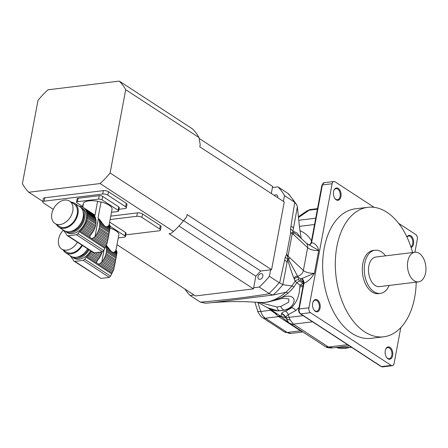 <?xml version="1.0" encoding="UTF-8"?>
<svg xmlns="http://www.w3.org/2000/svg" width="448" height="448" viewBox="0 0 448 448"><rect width="100%" height="100%" fill="white"/><g stroke="black" fill="none" stroke-linecap="round" stroke-linejoin="round"><path stroke-width="0.67" d="M110.034 228.133A14.722 5.337 10.6 0 1 118.854 234.746L116.295 248.405A14.722 5.337 10.6 0 1 116.273 248.567L115.685 251.076L113.982 252.258C112.734 252.672 111.278 251.726 109.626 249.413L106.322 247.257A2.117 1.484 123.2 0 1 106.081 246.238L108.343 247.716L106.226 245.521M106.299 245.37L107.066 246.07M108.343 247.716L109.626 249.413M114.033 268.122L114.666 265.306L104.222 258.485A2.117 1.484 123.2 0 0 103.578 259.61A15.523 10.898 123.2 0 1 102.805 260.786L114.033 268.122L113.652 269.422L102.032 261.828A15.523 10.898 123.2 0 1 101.797 262.119L99.971 263.642L98.398 264.118L96.466 262.858L96.505 262.41M114.386 266.666L103.578 259.61M116.721 254.318L114.666 265.306L114.934 263.827L104.838 257.225A15.523 10.898 123.2 0 1 104.222 258.485M114.934 263.827L115.164 262.472L105.325 256.049A2.117 1.484 123.2 0 0 104.838 257.225M115.164 262.472L115.399 261.044L105.767 254.755A15.523 10.898 123.2 0 1 105.325 256.049M115.399 261.044L115.618 259.778L106.086 253.557A2.117 1.484 123.2 0 0 105.767 254.755M115.618 259.778L115.92 258.166L106.389 251.944A15.523 10.898 123.2 0 1 106.086 253.557M115.92 258.166L116.144 257.062L106.512 250.774A2.117 1.484 123.2 0 0 106.389 251.944M116.144 257.062L116.385 255.954L106.546 249.53A15.523 10.898 123.2 0 1 106.512 250.774M116.385 255.954L116.586 255.013L106.484 248.416A2.117 1.484 123.2 0 0 106.546 249.53M106.322 247.257A15.523 10.898 123.2 0 1 106.484 248.416M116.586 255.013L116.766 254.078L113.982 252.258M116.726 254.307L116.889 253.294L114.778 251.916M110.533 276.102L84.689 259.218A2.486 1.747 123.2 0 1 83.104 260.266A86.968 61.062 123.2 0 1 74.76 261.285A2.486 1.747 123.2 0 1 73.948 261.078L100.979 278.41L109.323 277.39L110.533 276.102L112.672 271.936L99.971 263.642M101.08 262.864L113.176 270.766L112.672 271.936M113.176 270.766L113.652 269.422M102.032 261.828A2.117 1.484 123.2 0 1 102.805 260.786M116.889 253.294L116.95 252.526L115.349 251.479M115.942 250.331L116.631 250.785L116.934 251.888L115.685 251.076M116.827 251.278L115.881 250.662M116.631 250.785L115.987 250.107M115.937 249.973L116.323 250.326M89.102 249.827A14.291 10.035 123.2 0 1 77.745 258.255A14.291 10.035 123.2 0 1 72.38 257.124L73.858 258.093A14.291 10.035 -56.8 0 0 79.223 259.218A14.291 10.035 -56.8 0 0 90.586 250.796M72.38 257.124A14.291 10.035 123.2 0 1 71.669 256.598M95.67 252.896L100.514 256.066A2.117 1.484 -56.8 0 0 99.876 257.191L91.168 251.507A2.117 1.484 123.2 0 1 91.263 251.238M100.514 256.066A15.523 10.898 -56.8 0 0 101.13 254.811L98.095 252.823M101.13 254.811A2.117 1.484 -56.8 0 1 101.623 253.63L99.994 252.566M101.623 253.63A15.523 10.898 -56.8 0 0 102.06 252.336L101.724 252.112M102.094 251.983A2.117 1.484 -56.8 0 0 102.06 252.336M116.934 251.888L116.95 252.526M70.409 255.842A2.117 1.484 123.2 0 1 70.448 256.066A15.523 10.898 123.2 0 0 70.98 256.956A2.117 1.484 123.2 0 1 71.075 257.012A2.117 1.484 123.2 0 1 71.557 257.701A15.523 10.898 123.2 0 0 72.223 258.384A3.73 2.615 123.2 0 1 72.654 258.944L73.506 260.585A2.486 1.747 123.2 0 0 73.948 261.078M84.689 259.218L86.212 257.292A3.73 2.615 123.2 0 1 86.878 256.592A15.523 10.898 123.2 0 0 87.836 255.713A2.117 1.484 123.2 0 1 88.721 254.794L97.468 260.506L98.095 259.7A15.523 10.898 -56.8 0 0 98.325 259.409L89.622 253.725A15.523 10.898 123.2 0 1 88.721 254.794M86.878 256.592L96.466 262.858L96.807 261.576L87.836 255.713M96.807 261.576L97.468 260.506M89.622 253.725A2.117 1.484 123.2 0 1 90.401 252.683L99.103 258.367A2.117 1.484 -56.8 0 0 98.325 259.409M99.103 258.367A15.523 10.898 -56.8 0 0 99.876 257.191M91.168 251.507A15.523 10.898 123.2 0 1 90.401 252.683M76.938 257.18A13.048 9.162 -56.8 0 0 88.374 249.346M87.623 248.858A14.291 10.035 123.2 0 1 70.896 256.161L65.716 252.773A14.291 10.035 123.2 0 1 63.241 250.04M63.364 230.082A13.356 9.38 -56.8 0 0 61.779 249.088A13.356 9.38 -56.8 0 0 77.442 242.211M61.779 249.088L66.226 251.989A13.356 9.38 -56.8 0 0 81.889 245.112M82.438 245.47A14.291 10.035 123.2 0 1 65.716 252.773M118.266 237.882L124.449 237.126A2.486 0.902 -169.4 0 0 125.412 236.617A2.486 0.902 -169.4 0 0 124.919 235.922L125.558 232.506L109.642 222.113M124.919 235.922L110.146 226.274M125.558 232.506A2.486 0.902 10.6 0 1 126.05 233.201L125.412 236.617M82.785 207.194L83.586 202.916A14.722 5.337 10.6 0 1 97.614 201.208A3.108 1.126 -169.4 0 0 101.058 201.919A14.722 5.337 10.6 0 1 112.067 209.16L109.514 222.818A14.722 5.337 10.6 0 1 109.491 222.986L108.903 225.49L107.195 226.677C105.946 227.091 104.496 226.139 102.838 223.826L99.534 221.67A2.117 1.484 123.2 0 1 99.294 220.651L101.562 222.13L100.279 220.483L98.941 219.61A2.117 1.484 123.2 0 1 98.526 218.714L99.114 219.1L98.392 218.467A15.523 10.898 123.2 0 1 98.526 218.714M101.058 201.919L98.056 217.946M99.114 219.1L100.279 220.483M101.562 222.13L102.838 223.826M82.505 207.15L83.07 204.114A3.108 1.126 -169.4 0 0 83.378 204.019M107.246 242.536L107.884 239.719L97.434 232.898A2.117 1.484 123.2 0 0 96.79 234.024A15.523 10.898 123.2 0 1 96.023 235.206L107.246 242.536L106.87 243.835L95.245 236.247A15.523 10.898 123.2 0 1 95.015 236.533L93.19 238.056L91.616 238.538L89.678 237.272L89.718 236.824M107.598 241.086L96.79 234.024M98.05 231.644A2.117 1.484 123.2 0 1 98.543 230.462L108.377 236.891L108.618 235.463L98.98 229.169A2.117 1.484 123.2 0 1 99.305 227.97L108.83 234.198L109.133 232.585L99.607 226.358A2.117 1.484 123.2 0 1 99.725 225.187L109.362 231.482L109.598 230.373L99.758 223.944A2.117 1.484 123.2 0 1 99.702 222.83L109.799 229.426L109.984 228.497L107.884 239.719L108.153 238.241L98.05 231.644A15.523 10.898 123.2 0 1 97.434 232.898M108.377 236.891L108.153 238.241M98.98 229.169A15.523 10.898 123.2 0 1 98.543 230.462M108.83 234.198L108.618 235.463M99.607 226.358A15.523 10.898 123.2 0 1 99.305 227.97M109.362 231.482L109.133 232.585M99.758 223.944A15.523 10.898 123.2 0 1 99.725 225.187M109.799 229.426L109.598 230.373M99.534 221.67A15.523 10.898 123.2 0 1 99.702 222.83M107.99 226.33L110.102 227.713L109.984 228.497L107.195 226.677M98.941 219.61A15.523 10.898 123.2 0 1 99.294 220.651M93.167 252.482L94.192 252.823L102.536 251.804L103.746 250.516L105.89 246.355L93.19 238.056M94.298 237.283L106.394 245.185L105.89 246.355M106.394 245.185L106.87 243.835M95.245 236.247A2.117 1.484 123.2 0 1 96.023 235.206M95.833 219.251L87.13 213.567A2.117 1.484 123.2 0 1 86.89 212.548L95.592 218.232A2.117 1.484 -56.8 0 0 95.833 219.251A15.523 10.898 -56.8 0 1 95.995 220.41L87.293 214.726A2.117 1.484 123.2 0 0 87.354 215.841A15.523 10.898 123.2 0 1 87.321 217.084A2.117 1.484 123.2 0 0 87.198 218.254A15.523 10.898 123.2 0 1 86.895 219.867A2.117 1.484 123.2 0 0 86.576 221.066A15.523 10.898 123.2 0 1 86.134 222.359A2.117 1.484 123.2 0 0 85.646 223.541A15.523 10.898 123.2 0 1 85.03 224.795A2.117 1.484 123.2 0 0 84.386 225.921A15.523 10.898 123.2 0 1 83.614 227.102A2.117 1.484 123.2 0 0 82.841 228.138A15.523 10.898 123.2 0 1 81.939 229.208A2.117 1.484 123.2 0 0 81.054 230.132A15.523 10.898 123.2 0 1 80.091 231.011A3.73 2.615 123.2 0 0 79.425 231.706L77.907 233.638A2.486 1.747 123.2 0 1 76.322 234.685A86.968 61.062 123.2 0 1 67.978 235.704A2.486 1.747 123.2 0 1 67.166 235.497A2.486 1.747 123.2 0 1 66.724 234.998L65.867 233.363A3.73 2.615 123.2 0 0 65.436 232.798A15.523 10.898 123.2 0 1 64.77 232.114A2.117 1.484 123.2 0 0 64.294 231.426A2.117 1.484 123.2 0 0 64.198 231.37A15.523 10.898 123.2 0 1 63.661 230.479A2.117 1.484 123.2 0 0 63.627 230.255M110.102 227.713L110.163 226.94L108.562 225.893M95.239 217.19L86.531 211.506A2.117 1.484 123.2 0 1 86.122 210.61L94.825 216.294A2.117 1.484 -56.8 0 0 95.239 217.19A15.523 10.898 -56.8 0 1 95.592 218.232M109.161 224.75L109.85 225.198L110.146 226.307L108.903 225.49M110.04 225.691L109.094 225.075M109.85 225.198L109.2 224.521M109.15 224.386L109.536 224.739M65.598 231.543L67.077 232.512A14.291 10.035 -56.8 0 0 72.442 233.638A14.291 10.035 -56.8 0 0 85.053 222.678A14.291 10.035 -56.8 0 0 82.706 208.583L81.222 207.614A14.291 10.035 123.2 0 1 83.574 221.715A14.291 10.035 123.2 0 1 70.958 232.669A14.291 10.035 123.2 0 1 65.598 231.543A14.291 10.035 123.2 0 1 64.887 231.011M80.455 207.178A14.291 10.035 123.2 0 1 81.222 207.614M85.03 224.795L93.733 230.479A2.117 1.484 -56.8 0 0 93.089 231.605L84.386 225.921M93.733 230.479A15.523 10.898 -56.8 0 0 94.349 229.225L85.646 223.541M94.349 229.225A2.117 1.484 -56.8 0 1 94.836 228.043L86.134 222.359M94.836 228.043A15.523 10.898 -56.8 0 0 95.278 226.75L86.576 221.066M95.278 226.75A2.117 1.484 -56.8 0 1 95.603 225.551L86.895 219.867M95.603 225.551A15.523 10.898 -56.8 0 0 95.9 223.944L87.198 218.254M95.9 223.944A2.117 1.484 -56.8 0 1 96.023 222.768L87.321 217.084M96.023 222.768A15.523 10.898 -56.8 0 0 96.057 221.525L87.354 215.841M95.995 220.41A2.117 1.484 -56.8 0 0 96.057 221.525M87.13 213.567A15.523 10.898 123.2 0 1 87.293 214.726M86.531 211.506A15.523 10.898 123.2 0 1 86.89 212.548M110.146 226.307L110.163 226.94M94.825 216.294A15.523 10.898 -56.8 0 0 94.69 216.048L94.332 215.432L85.585 209.72A15.523 10.898 123.2 0 1 86.122 210.61M85.585 209.72A2.117 1.484 123.2 0 1 85.49 209.664A2.117 1.484 123.2 0 1 85.008 208.975L93.951 214.558L84.308 208.264A15.523 10.898 123.2 0 1 85.008 208.975M94.332 215.432L93.951 214.558L94.976 215.298L97.614 201.208M84.308 208.264A2.117 1.484 123.2 0 1 83.972 208.118A2.117 1.484 123.2 0 1 83.591 207.693L94.976 215.298M94.198 214.62L83.378 207.547A15.523 10.898 123.2 0 1 83.591 207.693M82.415 207.127L81.911 206.802A2.117 1.484 123.2 0 0 82.141 206.998A2.117 1.484 123.2 0 0 82.751 207.178A15.523 10.898 123.2 0 1 83.378 207.547M80.086 206.371L80.018 206.326A2.117 1.484 123.2 0 0 80.052 206.349A2.117 1.484 123.2 0 0 80.948 206.5A15.523 10.898 123.2 0 1 81.911 206.802M79.139 206.254A15.523 10.898 123.2 0 1 80.018 206.326M80.091 231.011L89.678 237.272L90.026 235.99L81.054 230.132M90.026 235.99L90.686 234.92L81.939 229.208M90.686 234.92L91.308 234.114A15.523 10.898 -56.8 0 0 91.543 233.828L82.841 228.138M91.543 233.828A2.117 1.484 -56.8 0 1 92.316 232.786L83.614 227.102M92.316 232.786A15.523 10.898 -56.8 0 0 93.089 231.605M70.157 231.594A13.048 9.162 -56.8 0 0 81.077 224.588A13.048 9.162 -56.8 0 0 83.104 211.77M71.064 202.093A14.291 10.035 123.2 0 1 74.558 203.263L79.744 206.646A14.291 10.035 123.2 0 1 80.326 224.095A14.291 10.035 123.2 0 1 64.114 230.574L58.929 227.186A14.291 10.035 123.2 0 1 56.454 224.459M64.59 200.082A13.356 9.38 -56.8 0 0 52.797 210.325A13.356 9.38 -56.8 0 0 54.992 223.502A13.356 9.38 -56.8 0 0 70.151 217.448A13.356 9.38 -56.8 0 0 69.602 201.135A13.356 9.38 -56.8 0 0 64.59 200.082M54.992 223.502L59.438 226.408A13.356 9.38 -56.8 0 0 74.598 220.354A13.356 9.38 -56.8 0 0 74.049 204.042L69.602 201.135M74.558 203.263A14.291 10.035 123.2 0 1 75.141 220.713A14.291 10.035 123.2 0 1 58.929 227.186M82.617 206.556L77.011 202.894A2.486 0.902 -169.4 0 1 76.518 202.199A2.486 0.902 -169.4 0 1 77.482 201.69L98.627 199.108L99.266 195.692A2.486 0.902 10.6 0 1 102.698 196.426L102.06 199.842A2.486 0.902 -169.4 0 0 98.627 199.108M76.518 202.199L77.157 198.783A2.486 0.902 10.6 0 1 78.12 198.274L99.266 195.692M111.485 212.296L117.667 211.546A2.486 0.902 -169.4 0 0 118.625 211.03A2.486 0.902 -169.4 0 0 118.132 210.336L118.77 206.92L102.698 196.426M118.132 210.336L102.06 199.842M118.77 206.92A2.486 0.902 10.6 0 1 119.269 207.62L118.625 211.03M269.382 276.298A70.202 49.291 123.2 0 1 259.218 287.056L268.985 293.429A70.202 49.291 -56.8 0 0 279.143 282.677L269.382 276.298L270.592 269.814M283.394 201.415L284.48 195.608L294.246 201.986A70.202 49.291 -56.8 0 0 287.728 193.262L288.854 194.158L296.66 204.59L294.246 201.986M279.143 282.677L282.901 284.659L291.861 285.97L295.114 281.333L293.922 278.225C292.13 273.868 290.035 267.624 287.633 259.487L282.817 284.631M284.48 195.608A70.202 49.291 123.2 0 0 277.967 186.883L287.728 193.262M268.985 293.429L269.444 293.754C247.509 297.265 224.498 300.07 200.413 302.176L190.131 295.484L194.034 295.008M253.669 287.734L259.218 287.056M277.967 186.883L272.418 187.561M190.131 295.484A70.202 49.291 123.2 0 1 185.013 289.117M301.213 238.442L299.426 226.694L297.377 206.819L296.66 204.59M279.636 282.962L285.253 257.208A14.913 5.662 11.6 0 1 287.633 259.487C287.767 258.076 288.098 258.138 288.624 259.666L286.658 254.201L290.623 232.999L290.528 229.018L294.728 202.334M297.377 206.819L292.953 231.056C292.65 231.969 292.902 232.467 293.703 232.54L290.623 232.999L292.253 233.587A6.21 5.505 -86.4 0 0 292.191 232.658M300.625 237.894L297.332 233.167L292.953 231.056A14.913 5.146 -170.4 0 0 290.528 229.018M298.833 236.219L293.703 232.54A6.21 5.029 133 0 1 293.714 234.713L292.253 233.587L288.07 255.954L286.658 254.201L285.253 257.208M269.444 293.754L272.899 295.042L212.262 302.624M212.313 302.618C227.808 301.386 241.886 301.241 254.548 302.182L262.976 302.534L267.064 302.036C273.588 300.67 279.877 297.41 285.93 292.253L273 295.025M287.711 256.603A6.21 3.819 154.9 0 0 288.07 255.954L289.453 257.477A6.21 5.029 133 0 1 288.624 259.666L298.2 277.318L298.822 279.787L299.65 280.913L303.453 283.741M288.098 293.126L285.936 292.253A40.981 28.773 -56.8 0 0 291.866 285.975L294.022 286.849A39.183 27.513 123.2 0 1 288.098 293.126L282.178 297.209C289.29 295.103 293.3 296.145 294.224 300.339C293.698 304.623 290.97 307.726 286.042 309.646A6.21 3.427 -106.2 0 1 286.345 309.826L277.558 310.895A37.274 26.174 123.2 0 1 268.946 308.448M272.815 295.053L270.838 295.361M200.413 302.176L205.66 303.24L212.307 302.618M294.319 279.233A3.73 3.41 162.5 0 1 298.2 277.318A13.67 4.956 10.6 0 0 301.129 278.846L314.429 273.218C311.713 278.018 308.23 281.355 303.979 283.231A3.73 2.005 72.1 0 0 301.997 278.578M260.042 302.546L276.842 306.992L280.711 306.516A7.454 4.788 75 0 0 284.066 310.19L286.042 309.646A37.296 26.186 -56.8 0 0 291.542 307.502C296.682 302.518 299.438 295.686 299.813 287.011L299.986 285.236L295.114 281.333A3.73 3.444 169.9 0 1 298.822 279.787M299.65 280.913L296.677 282.738L294.022 286.849M259.291 302.467L263.122 302.551L267.204 302.053C271.813 301.084 276.808 299.466 282.178 297.209A7.454 1.294 -101.6 0 1 281.73 298.581L267.971 302.053L263.743 302.568L259.157 302.462M267.12 307.535L269.405 308.683A37.296 26.186 -56.8 0 0 277.25 310.716L267.114 307.535L257.975 302.383M309.294 244.843A3.73 2.492 95.4 0 0 311.59 242.581C315.308 243.471 317.671 246.098 318.69 250.454L306.365 243.236L298.827 236.219M374.102 207.329L334.986 181.782A3.73 2.285 83 0 0 333.894 181.496A3.73 2.285 83 0 0 332.125 183.742L308.907 307.815A3.73 2.285 83 0 0 310.492 312.682L391.227 365.417A3.73 2.285 83 0 0 392.319 365.702A3.73 2.285 83 0 0 394.089 363.457L400.803 327.583M276.842 306.992A7.454 4.29 90.5 0 0 279.25 310.778L277.25 310.716A6.21 4.105 -86.7 0 1 277.558 310.895M309.26 244.826A3.73 3.097 65.1 0 0 309.725 244.664A3.73 3.097 65.1 0 0 309.73 244.664A3.73 3.097 65.1 0 0 311.31 242.497L311.59 242.581A4.973 3.489 123.2 0 0 311.623 242.418L322.381 184.934L332.125 183.742M310.492 312.682L300.742 313.874L381.483 366.61A3.73 2.285 83 0 0 382.575 366.895L381.013 366.509L300.278 313.774C298.945 312.698 298.413 311.192 298.682 309.26L303.475 283.651A1.243 0.448 10.6 0 1 303.643 283.472A1.243 0.448 10.6 0 1 303.951 283.394A4.973 3.489 123.2 0 0 303.979 283.231L303.643 283.472A3.73 3.097 65.1 0 0 301.129 278.846A4.973 1.803 10.6 0 0 301.437 280.941L303.397 282.223M303.1 285.65L299.986 285.236L302.943 283.427M299.023 307.434L295.809 310.548A6.21 4.077 49.2 0 0 291.844 307.681A37.274 26.174 123.2 0 1 286.345 309.826M291.542 307.502A6.21 4.082 -128.4 0 1 295.809 310.548L288.238 314.569A6.21 3.948 75.2 0 0 285.55 311.254L291.844 307.681A6.21 2.856 -116.2 0 0 291.542 307.502M299.813 287.011A6.21 3.142 -172.4 0 1 302.904 286.692M280.711 306.516L288.719 302.193L288.814 298.978L283.679 298.25L281.73 298.581M412.608 252.538A65.234 39.978 83 0 0 367.881 207.301L355.208 208.846A65.234 39.978 83 0 0 323.422 278.443A65.234 39.978 83 0 0 371.006 338.352L383.678 336.806A65.234 39.978 83 0 0 414.663 297.455A65.234 39.978 83 0 0 416.22 282.139M340.956 196.538A6.21 3.808 -97 0 1 334.796 198.369A6.21 3.808 -97 0 1 333.844 190.579A6.21 3.808 -97 0 1 338.694 188.703A6.21 3.808 -97 0 1 340.956 196.538M320.079 308.09A6.21 3.808 -97 0 1 313.919 309.921A6.21 3.808 -97 0 1 312.967 302.131A6.21 3.808 -97 0 1 317.817 300.255A6.21 3.808 -97 0 1 320.079 308.09M392.666 355.499A6.21 3.808 -97 0 1 386.506 357.33A6.21 3.808 -97 0 1 385.56 349.546A6.21 3.808 -97 0 1 390.404 347.67A6.21 3.808 -97 0 1 392.666 355.499M406.913 236.964A6.21 3.808 -97 0 1 411.667 236.482A6.21 3.808 -97 0 1 413.543 243.947A6.21 3.808 -97 0 1 411.124 247.57M418.516 281.859L379.534 286.619A14.913 9.139 83 0 1 368.654 272.922A14.913 9.139 83 0 1 375.922 257.018L414.904 252.258A14.913 9.139 83 0 0 407.641 268.167A14.913 9.139 83 0 0 418.516 281.859A14.913 9.139 83 0 0 425.6 272.866A14.913 9.139 83 0 0 414.904 252.258L417.306 239.383A3.73 2.285 83 0 0 415.727 234.517L398.675 223.378M268.621 308.286L280.946 316.338L281.59 313.51C281.792 312.67 283.114 311.914 285.55 311.254M279.479 310.912A6.21 4.071 -92.2 0 0 279.25 310.778L284.066 310.19A6.21 3.517 -101.4 0 1 284.278 310.324M410.883 246.848A5.589 3.427 83 0 0 412.686 243.768A5.589 3.427 83 0 0 408.677 236.04A5.589 3.427 83 0 0 406.98 237.098M334.673 198.173A5.589 3.427 83 0 0 337.439 199.724A5.589 3.427 83 0 0 340.099 196.353A5.589 3.427 83 0 0 336.084 188.625A5.589 3.427 83 0 0 333.771 190.798M313.796 309.73A5.589 3.427 83 0 0 316.562 311.276A5.589 3.427 83 0 0 319.222 307.905A5.589 3.427 83 0 0 315.207 300.177A5.589 3.427 83 0 0 312.894 302.35M386.389 357.14A5.589 3.427 83 0 0 389.155 358.691A5.589 3.427 83 0 0 391.81 355.32A5.589 3.427 83 0 0 387.8 347.592A5.589 3.427 83 0 0 385.487 349.759M271.012 309.848A6.21 0.812 -43.1 0 1 270.665 310.262L269.231 308.689M277.782 314.272L275.033 313.331A6.21 0.846 129.4 0 1 275.615 312.855M275.033 313.331L270.665 310.262L260.764 311.472A7.454 1.792 162 0 1 257.723 311.002C257.32 311.45 261.262 317.559 262.578 317.638L284.385 331.878A7.454 5.236 123.2 0 0 287.185 332.466L300.468 330.848L277.984 316.187L275.033 313.331M349.395 345.856L332.298 347.939C329.269 348.079 327.102 347.71 325.791 346.842L289.873 323.495A9.94 6.978 -56.8 0 1 289.632 323.327L288.551 322.482L285.499 317.156A9.94 2.386 -18 0 0 289.145 317.346L288.238 314.569L285.242 317.369A6.21 5.998 35.3 0 0 281.49 313.858M285.499 317.156L285.46 317.038A6.21 5.975 31 0 0 281.59 313.51M303.134 315.638L289.145 317.346L290.181 320.006A9.94 5.774 -12 0 1 285.645 317.694L280.868 316.288M290.181 320.006L293.608 324.279L328.216 346.886L332.808 347.855M280.571 316.092L288.988 322.857M277.984 316.187A9.94 5.863 123.6 0 1 281.148 316.574M311.332 209.334L309.198 210.185L298.486 217.538M288.551 322.482A9.94 8.058 -46.8 0 0 293.429 324.139L312.575 321.804M288.988 322.851L289.873 323.495A9.94 6.978 -56.8 0 0 293.608 324.279M310.878 209.412A9.94 9.307 -106.8 0 0 309.574 209.703M325.797 346.842A9.94 5.617 -64 0 0 328.451 347.015L347.592 344.68M324.486 346.102A9.94 6.978 -56.8 0 0 328.216 346.886M302.719 331.884L300.468 330.848A9.94 6.978 123.2 0 1 301.062 330.803M300.983 331.212A9.94 7.946 122.6 0 1 301.666 331.195M385.549 255.842A21.745 13.328 83 0 0 375.094 250.23L373.145 250.471A21.745 13.328 83 0 0 362.55 273.666A21.745 13.328 83 0 0 378.409 293.636L380.358 293.401A21.745 13.328 83 0 0 389.161 285.443M367.881 207.301A65.234 39.978 83 0 0 336.09 276.898A65.234 39.978 83 0 0 383.678 336.806M375.094 250.23A21.745 13.328 83 0 0 364.498 273.431A21.745 13.328 83 0 0 380.358 293.401M262.87 276.209A3.108 2.178 123.2 0 1 261.178 278.83A3.108 2.178 123.2 0 1 258.737 279.104A3.108 2.178 123.2 0 1 258.608 275.313A3.108 2.178 123.2 0 1 262.136 273.902A3.108 2.178 123.2 0 1 262.87 276.209M274.254 195.446A3.108 2.178 123.2 0 1 276.898 195.026A3.108 2.178 123.2 0 1 277.637 197.327A3.108 2.178 123.2 0 1 277.57 197.607M116.995 244.686L195.468 295.943L253.456 288.87L169.014 233.716L170.839 233.492L173.46 231.448A72.066 50.602 -56.8 0 0 182.622 221.878A72.066 50.602 -56.8 0 0 183.445 220.881L110.113 172.984L125.703 89.678L199.035 137.575A72.066 50.602 -56.8 0 0 192.634 129.002L119.302 81.105A72.066 50.602 -56.8 0 1 125.703 89.678M183.445 220.881L186.726 216.675L187.124 214.542L271.566 269.696L284.245 201.97L199.802 146.815L200.2 144.682L199.035 137.575M271.303 193.514L272.63 186.424L199.192 138.454M42.868 201.443L28.801 192.254A72.066 50.602 -56.8 0 1 22.4 183.686L37.99 100.38A72.066 50.602 -56.8 0 1 47.975 89.807L119.302 81.105M28.801 192.254L100.128 183.551L173.46 231.448M110.762 216.132L137.407 212.884L136.769 216.294L110.124 219.548M125.737 234.87L158.99 230.81A3.73 1.35 -169.4 0 0 160.429 230.048L161.073 226.632A3.73 1.35 -169.4 0 0 160.328 225.59L142.554 213.976A3.73 1.35 -169.4 0 0 137.407 212.884M118.955 209.283L124.919 208.555A3.73 1.35 -169.4 0 0 126.358 207.788L126.997 204.378A3.73 1.35 -169.4 0 0 126.258 203.33L108.478 191.722A3.73 1.35 -169.4 0 0 103.337 190.63L44.856 197.758A3.73 1.35 -169.4 0 0 43.417 198.526L42.778 201.942A3.73 1.35 -169.4 0 0 43.518 202.983L53.239 209.334M100.128 183.551A72.066 50.602 -56.8 0 0 110.113 172.984M178.959 226.022L255.825 276.22L260.742 271.018L271.566 269.696M255.825 276.22L253.456 288.87M142.554 213.976L141.915 217.392L159.69 229.001A3.73 1.35 -169.4 0 1 160.429 230.048M141.915 217.392A3.73 1.35 -169.4 0 0 136.769 216.294M44.856 197.758L44.218 201.174L102.693 194.04A3.73 1.35 -169.4 0 1 107.839 195.138L125.619 206.746A3.73 1.35 -169.4 0 1 126.358 207.788M44.218 201.174A3.73 1.35 -169.4 0 0 42.778 201.942M183.635 220.657L260.742 271.018M186.726 216.675A68.342 47.986 123.2 0 1 183.019 221.402L182.622 221.878M112.09 273.062L98.398 264.118M100.979 278.41L74.76 261.285M109.323 277.39L83.104 260.266M111.647 273.902L86.212 257.292M104.087 249.866L101.797 262.119M105.302 247.475L91.616 238.538M94.192 252.823L67.978 235.704M102.536 251.804L76.322 234.685M103.746 250.516L77.907 233.638M104.86 248.321L79.425 231.706M78.12 198.274L77.482 201.69M98.392 218.467L95.015 236.533M284.676 260.008A14.913 5.706 11.8 0 1 287.09 262.382M293.485 228.234A14.913 5.096 -170.6 0 0 291.01 226.15M282.901 284.659A67.463 47.37 123.2 0 1 273.134 294.997M289.453 257.477L303.374 270.446A7.454 2.705 -169.4 0 0 314.429 273.218L318.69 250.454A7.454 2.705 10.6 0 1 307.636 247.677L293.714 234.713M306.365 243.236A6.21 5.029 -47 0 1 307.636 247.677L303.374 270.446A6.21 5.029 -47 0 1 297.466 276.192A3.73 3.354 163.6 0 0 293.922 278.225M267.064 302.036A9.94 5.779 -100.8 0 1 267.204 302.053A7.454 3.982 80 0 0 267.977 302.053M262.976 302.534A9.94 6.378 -92.9 0 1 263.122 302.551A7.454 5.107 86.6 0 0 263.749 302.568M303.951 283.394L299.163 309.008L308.907 307.815M299.908 230.731A45.231 31.763 123.2 0 1 311.478 240.884M309.014 244.838L309.725 244.664C309.848 245.006 310.318 244.339 311.142 242.67A1.243 0.448 10.6 0 1 311.31 242.497A1.243 0.448 10.6 0 1 311.623 242.418M302.809 281.215A3.73 2.615 -56.8 0 0 301.437 280.941M298.682 309.26A1.243 0.448 10.6 0 1 299.163 309.008A3.73 2.285 83 0 0 300.742 313.874A1.243 0.874 -56.8 0 1 300.278 313.774M324.15 182.683A3.73 2.285 83 0 0 322.381 184.934A1.243 0.448 10.6 0 0 321.899 185.186L324.15 182.683L333.894 181.496M381.013 366.509A1.243 0.874 -56.8 0 0 381.483 366.61L391.227 365.417M257.807 302.378L260.764 311.472A12.426 7.616 83 0 0 265.378 318.226A7.454 5.236 123.2 0 1 262.578 317.638M314.541 224.521L299.393 226.369M281.691 317.005A9.94 6.978 123.2 0 0 278.662 316.607L265.378 318.226L287.185 332.466A12.426 7.616 83 0 0 290.814 333.418L284.385 331.878M298.766 220.265L315.722 218.193M317.408 209.182L309.198 210.185A9.94 7.482 -124.5 0 0 306.561 211.165M336.258 347.458A33.55 23.554 -56.8 0 0 351.086 346.959M160.328 225.59L159.69 229.001M103.337 190.63L102.693 194.04M108.478 191.722L107.839 195.138M126.258 203.33L125.619 206.746M94.752 215.158L94.209 214.805M93.173 252.482L67.166 235.497M303.475 283.651L302.837 281.232M311.142 242.67L321.899 185.186M382.575 366.895L392.319 365.702M254.862 302.198L257.723 311.002M281.305 316.669L280.918 316.389M317.52 208.578L309.59 209.698L306.555 211.165L298.402 216.759M351.775 347.413L336.157 347.469M290.819 333.418L302.826 331.957"/></g></svg>
